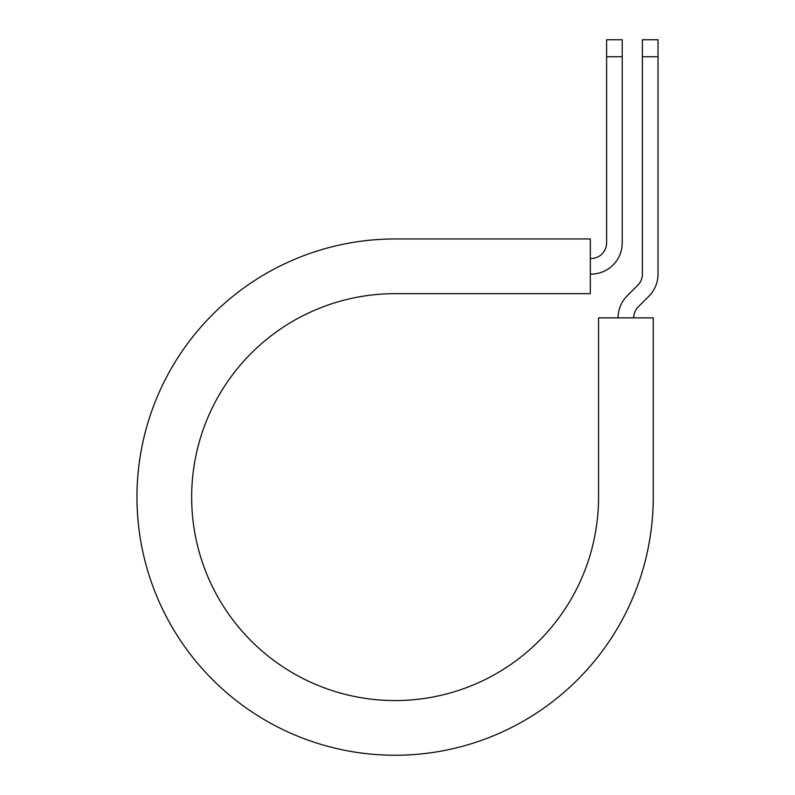 <?xml version="1.0" encoding="UTF-8"?>
<svg xmlns="http://www.w3.org/2000/svg" width="795" height="795" viewBox="0 0 795 795"><rect width="100%" height="100%" fill="white"/><g stroke="black" fill="none" stroke-linecap="round" stroke-linejoin="round"><path stroke-width="1.19" d="M606.605 56.733L606.605 39.75L622.227 39.75L622.227 56.733L606.605 56.733L606.605 242.873A15.622 15.622 0 0 1 590.973 258.504L590.327 258.504M622.227 56.733L622.227 242.873A31.253 31.253 0 0 1 590.973 274.126L590.327 274.126M633.714 317.861A15.622 15.622 0 0 1 638.296 306.81L648.879 296.227A31.253 31.253 0 0 0 658.031 274.126L658.031 39.75L642.41 39.75L642.41 274.126A15.622 15.622 0 0 1 637.829 285.176L627.245 295.76A31.253 31.253 0 0 0 618.093 317.861M658.031 56.733L642.41 56.733M395.105 238.967L590.327 238.967L590.327 293.663L395.105 293.663A203.45 203.45 0 0 0 191.655 497.114A203.45 203.45 0 0 0 395.105 700.564A203.45 203.45 0 0 0 598.556 497.114L598.556 317.861L653.252 317.861L653.252 497.114A258.137 258.137 0 0 1 395.105 755.25A258.137 258.137 0 0 1 136.969 497.114A258.137 258.137 0 0 1 395.105 238.967"/></g></svg>
